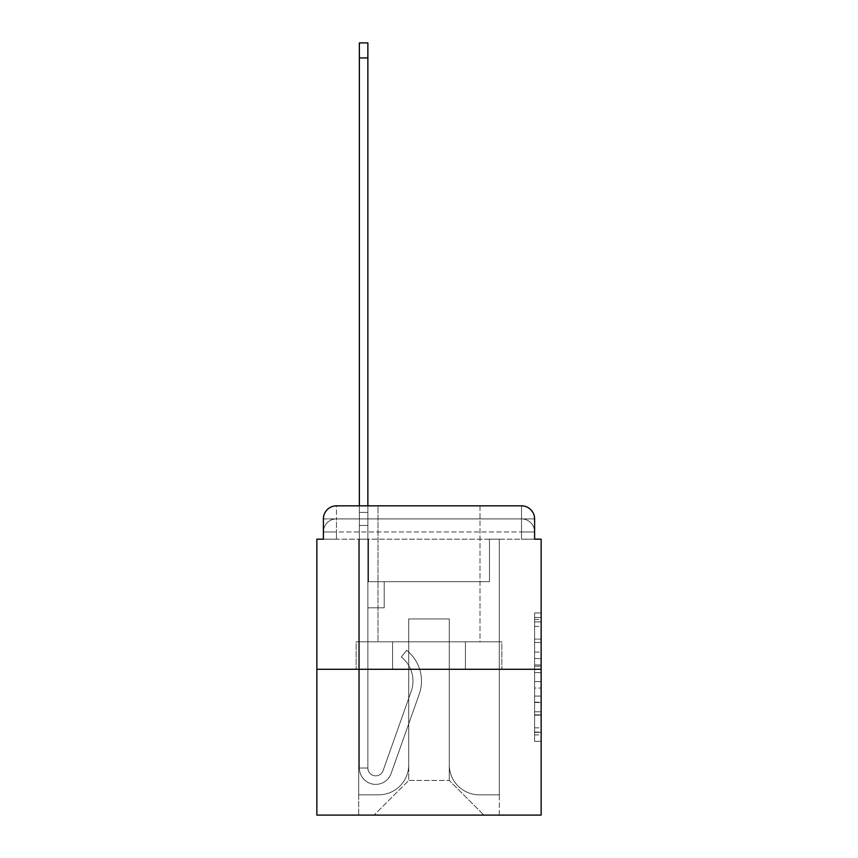 <?xml version="1.0" encoding="UTF-8"?>
<svg xmlns="http://www.w3.org/2000/svg" width="858" height="858" viewBox="0 0 858 858"><rect width="100%" height="100%" fill="white"/><g stroke="black" fill="none" stroke-linecap="round" stroke-linejoin="round"><path stroke-width="0.64" stroke-dasharray="4.29 3.22" d="M534.598 652.112L534.598 672.64L541.141 672.64L541.141 734.898L541.141 619.379L541.141 672.64L534.598 672.64L534.598 617.449L534.598 741.312L534.598 612.955L534.598 732.335L541.141 732.335L534.598 732.335L541.141 732.335L534.598 732.335L534.598 711.797L534.598 741.312L541.141 741.312L541.141 612.955L541.141 732.013L541.141 681.627L534.598 681.627L541.141 681.627L541.141 711.797L541.141 621.943L534.598 621.943L541.141 621.943L541.141 741.312L541.141 619.379L541.141 741.312L534.598 741.312L534.598 612.955L541.141 612.955L541.141 619.379L541.141 612.955L541.141 619.379L541.141 612.955L541.141 617.449L541.141 612.955L534.598 612.955L534.598 621.943L541.141 621.943L534.598 621.943L534.598 652.112L541.141 652.112M323.402 539.178L336.475 539.178L323.402 539.178L336.475 539.178L323.402 539.178L323.402 531.981L521.525 531.981L323.402 531.981L336.475 531.981L336.475 518.908L521.525 518.908L336.475 518.908L521.525 518.908L521.525 531.981L534.598 531.981L521.525 531.981L521.525 518.908L521.525 531.981L534.598 531.981L521.525 531.981L534.598 531.981L521.525 531.981L534.598 531.981L521.525 531.981L534.598 531.981L521.525 531.981L534.598 531.981L521.525 531.981L534.598 531.981L521.525 531.981L534.598 531.981L521.525 531.981L534.598 531.981L521.525 531.981L534.598 531.981L521.525 531.981L534.598 531.981L521.525 531.981L534.598 531.981L521.525 531.981L534.598 531.981L521.525 531.981L534.598 531.981L521.525 531.981L534.598 531.981L521.525 531.981L534.598 531.981L521.525 531.981L534.598 531.981L521.525 531.981L534.598 531.981L521.525 531.981L534.598 531.981L521.525 531.981L534.598 531.981L521.525 531.981L534.598 531.981L521.525 531.981L534.598 531.981L521.525 531.981L521.525 518.908L521.525 531.981L521.525 518.908L521.525 531.981L521.525 518.908L521.525 531.981L521.525 518.908L521.525 531.981L521.525 518.908L521.525 531.981L521.525 518.908L521.525 531.981L521.525 518.908L521.525 531.981L521.525 518.908L521.525 531.981L521.525 518.908L521.525 531.981L521.525 518.908L521.525 531.981L521.525 518.908L521.525 531.981L521.525 518.908L521.525 531.981L521.525 518.908L521.525 531.981L521.525 518.908L521.525 531.981L521.525 518.908L521.525 531.981L521.525 518.908L521.525 531.981L521.525 518.908L521.525 531.981L521.525 518.908L521.525 531.981L521.525 518.908L521.525 531.981L521.525 518.908L521.525 531.981L521.525 518.908L534.598 518.908L323.402 518.908A13.074 13.074 0 0 1 336.475 505.823L521.525 505.823L336.475 505.823A13.074 13.074 0 0 0 323.402 518.908L336.475 518.908A13.074 13.074 0 0 0 323.402 531.981L336.475 531.981L336.475 518.908A13.074 13.074 0 0 0 323.402 531.981L336.475 531.981L323.402 531.981L336.475 531.981L323.402 531.981L336.475 531.981L323.402 531.981L336.475 531.981L323.402 531.981L336.475 531.981L323.402 531.981L336.475 531.981L323.402 531.981L336.475 531.981L323.402 531.981L336.475 531.981L323.402 531.981L336.475 531.981L323.402 531.981L336.475 531.981L323.402 531.981L336.475 531.981L323.402 531.981L336.475 531.981L323.402 531.981L336.475 531.981L323.402 531.981L336.475 531.981L323.402 531.981L336.475 531.981L323.402 531.981L336.475 531.981L323.402 531.981L336.475 531.981L323.402 531.981L336.475 531.981L323.402 531.981L336.475 531.981L323.402 531.981L323.402 539.178L323.402 531.981L323.402 539.178L323.402 531.981L323.402 539.178L323.402 531.981L323.402 539.178L323.402 531.981L323.402 539.178L323.402 531.981L323.402 539.178L323.402 531.981L323.402 539.178L323.402 531.981L323.402 539.178L323.402 531.981L323.402 539.178L323.402 531.981L323.402 539.178L323.402 531.981L323.402 539.178L316.859 539.178L316.859 815.1L541.141 815.1L541.141 539.178L534.598 539.178L534.598 518.908A13.074 13.074 0 0 0 521.525 505.823A13.074 13.074 0 0 1 534.598 518.908L534.598 539.178L323.402 539.178L323.402 518.908L323.402 539.178L534.598 539.178L521.525 539.178L534.598 539.178L521.525 539.178L534.598 539.178L521.525 539.178L534.598 539.178L521.525 539.178L534.598 539.178L521.525 539.178L534.598 539.178L521.525 539.178L534.598 539.178L521.525 539.178L534.598 539.178L521.525 539.178L534.598 539.178L521.525 539.178L534.598 539.178L521.525 539.178L534.598 539.178L521.525 539.178L534.598 539.178L521.525 539.178L534.598 539.178L521.525 539.178L534.598 539.178L521.525 539.178L534.598 539.178L521.525 539.178L534.598 539.178L521.525 539.178L534.598 539.178L521.525 539.178L534.598 539.178L521.525 539.178L534.598 539.178L521.525 539.178L534.598 539.178L521.525 539.178L534.598 539.178L521.525 539.178L534.598 539.178L521.525 539.178L521.525 518.908L521.525 539.178L521.525 531.981L521.525 539.178L521.525 531.981L521.525 539.178L521.525 531.981L521.525 539.178L521.525 531.981L521.525 539.178L521.525 531.981L521.525 539.178L521.525 531.981L521.525 539.178L521.525 531.981L521.525 539.178L521.525 531.981L521.525 539.178L521.525 531.981L521.525 539.178L521.525 531.981L521.525 539.178L521.525 531.981L521.525 539.178L521.525 531.981L521.525 539.178L521.525 531.981L521.525 539.178L521.525 531.981L521.525 539.178L521.525 531.981L521.525 539.178L521.525 531.981L521.525 539.178L521.525 531.981L521.525 539.178L521.525 531.981L521.525 539.178L521.525 531.981L521.525 539.178L521.525 531.981L521.525 539.178L521.525 531.981L521.525 539.178L521.525 531.981L521.525 539.178L534.598 539.178L534.598 531.981A13.074 13.074 0 0 0 521.525 518.908L521.525 505.823A13.074 13.074 0 0 1 534.598 518.908A13.074 13.074 0 0 0 521.525 505.823L521.525 518.908A13.074 13.074 0 0 1 534.598 531.981A13.074 13.074 0 0 0 521.525 518.908A13.074 13.074 0 0 1 534.598 531.981A13.074 13.074 0 0 0 521.525 518.908A13.074 13.074 0 0 1 534.598 531.981A13.074 13.074 0 0 0 521.525 518.908A13.074 13.074 0 0 1 534.598 531.981A13.074 13.074 0 0 0 521.525 518.908A13.074 13.074 0 0 1 534.598 531.981A13.074 13.074 0 0 0 521.525 518.908A13.074 13.074 0 0 1 534.598 531.981A13.074 13.074 0 0 0 521.525 518.908A13.074 13.074 0 0 1 534.598 531.981A13.074 13.074 0 0 0 521.525 518.908A13.074 13.074 0 0 1 534.598 531.981A13.074 13.074 0 0 0 521.525 518.908A13.074 13.074 0 0 1 534.598 531.981A13.074 13.074 0 0 0 521.525 518.908A13.074 13.074 0 0 1 534.598 531.981A13.074 13.074 0 0 0 521.525 518.908A13.074 13.074 0 0 1 534.598 531.981L534.598 539.178M479.997 505.823L479.997 641.827L378.003 641.827L479.997 641.827L378.003 641.827L378.003 505.823L479.997 505.823L378.003 505.823L479.997 505.823L378.003 505.823L479.997 505.823L479.997 641.827L378.003 641.827L378.003 505.823M541.141 664.939L541.141 658.526L541.141 664.939L534.598 664.939L534.598 639.113L534.598 715.164L534.598 696.074L541.141 696.074L534.598 696.074L534.598 741.312L541.141 741.312L534.598 741.312L541.141 741.312L534.598 741.312L534.598 612.955L541.141 612.955L534.598 612.955L541.141 612.955L534.598 612.955L534.598 664.939L541.141 664.939M316.859 669.294L541.141 669.294M359.363 505.823L367.868 505.823L367.868 512.365L367.868 42.9L367.868 581.67L384.212 581.67L367.868 581.67L384.212 581.67L367.868 581.67L367.868 768.017A7.851 7.851 0 0 0 383.108 770.645A7.851 7.851 0 0 1 367.868 768.017A7.851 7.851 0 0 0 383.108 770.645L411.218 691.323A30.727 30.727 0 0 0 401.351 656.992A30.727 30.727 0 0 1 411.218 691.323A30.727 30.727 0 0 0 401.351 656.992L406.638 650.332A39.232 39.232 0 0 1 419.23 694.165L391.119 773.487A16.345 16.345 0 0 1 359.363 768.017L359.363 512.365L367.868 512.365L367.868 42.9L367.868 581.67L367.868 42.9L367.868 581.67L384.212 581.67L384.212 607.829L384.212 581.67L384.212 607.829L367.868 607.829L367.868 768.017L359.363 768.017L359.363 512.365L367.868 512.365L367.868 42.9L367.868 581.67L384.212 581.67L367.868 581.67L367.868 607.829L367.868 42.9L367.868 581.67L384.212 581.67L367.868 581.67L384.212 581.67L384.212 607.829L367.868 607.829L367.868 768.017L359.363 768.017L359.363 42.9L359.363 525.439L359.363 512.365L367.868 512.365L367.868 42.9L367.868 768.017A7.851 7.851 0 0 0 383.108 770.645L411.218 691.323A30.727 30.727 0 0 0 401.351 656.992L406.638 650.332A39.232 39.232 0 0 1 419.23 694.165L391.119 773.487A16.345 16.345 0 0 1 359.363 768.017L359.363 512.365L367.868 512.365L367.868 42.9L367.868 581.67L367.868 42.9L367.868 581.67L384.212 581.67L384.212 607.829L367.868 607.829L367.868 581.67L384.212 581.67L367.868 581.67L367.868 768.017A7.851 7.851 0 0 0 383.108 770.645A7.851 7.851 0 0 1 367.868 768.017L359.363 768.017L359.363 512.365L367.868 512.365L367.868 42.9L367.868 581.67L367.868 42.9L359.363 42.9L359.363 512.365L367.868 512.365L367.868 581.67L384.212 581.67L367.868 581.67L384.212 581.67L384.212 607.829L367.868 607.829L367.868 768.017L359.363 768.017L359.363 42.9L359.363 525.439L359.363 512.365L367.868 512.365L359.363 512.365L367.868 512.365L359.363 512.365L359.363 42.9L359.363 525.439L359.363 512.365L367.868 512.365L359.363 512.365L367.868 512.365L359.363 512.365L359.363 42.9L359.363 525.439L359.363 512.365L367.868 512.365L359.363 512.365L367.868 512.365L359.363 512.365L359.363 42.9L359.363 525.439L359.363 512.365L367.868 512.365L359.363 512.365L367.868 512.365L359.363 512.365L359.363 42.9L359.363 525.439L359.363 512.365L367.868 512.365L359.363 512.365L367.868 512.365L359.363 512.365L359.363 42.9L359.363 525.439L359.363 512.365L367.868 512.365L359.363 512.365L367.868 512.365L359.363 512.365L359.363 42.9L359.363 525.439L359.363 512.365L367.868 512.365L359.363 512.365L367.868 512.365L359.363 512.365L359.363 42.9L359.363 525.439L359.363 512.365L367.868 512.365L359.363 512.365L367.868 512.365L359.363 512.365L359.363 42.9L359.363 525.439L359.363 512.365L367.868 512.365L359.363 512.365L367.868 512.365L359.363 512.365L359.363 42.9L359.363 525.439L367.868 525.439L367.868 512.365L359.363 512.365L367.868 512.365L359.363 512.365L367.868 512.365L367.868 607.829L367.868 525.439L367.868 581.67L384.212 581.67L384.212 607.829L384.212 581.67L367.868 581.67L384.212 581.67L367.868 581.67L367.868 768.017A7.851 7.851 0 0 0 383.108 770.645L411.218 691.323A30.727 30.727 0 0 0 401.351 656.992A30.727 30.727 0 0 1 411.218 691.323A30.727 30.727 0 0 0 401.351 656.992L406.638 650.332A39.232 39.232 0 0 1 419.23 694.165L391.119 773.487A16.345 16.345 0 0 1 359.363 768.017L359.363 525.439L367.868 525.439L367.868 512.365L359.363 512.365L359.363 42.9L359.363 525.439L367.868 525.439L367.868 581.67L367.868 512.365L359.363 512.365L367.868 512.365L359.363 512.365L359.363 42.9L359.363 525.439L367.868 525.439L367.868 581.67L384.212 581.67L384.212 607.829L384.212 581.67L384.212 607.829L367.868 607.829L367.868 768.017A7.851 7.851 0 0 0 383.108 770.645L411.218 691.323A30.727 30.727 0 0 0 401.351 656.992L406.638 650.332A39.232 39.232 0 0 1 419.23 694.165L391.119 773.487A16.345 16.345 0 0 1 359.363 768.017L359.363 525.439L367.868 525.439L367.868 512.365L359.363 512.365L367.868 512.365L359.363 512.365L367.868 512.365L359.363 512.365L359.363 42.9L359.363 525.439L367.868 525.439L367.868 581.67L384.212 581.67L367.868 581.67L367.868 607.829L367.868 512.365L359.363 512.365L367.868 512.365L359.363 512.365L359.363 57.936L359.363 525.439L367.868 525.439L367.868 581.67L384.212 581.67L367.868 581.67L384.212 581.67L384.212 607.829L367.868 607.829L367.868 768.017L359.363 768.017L359.363 525.439L367.868 525.439L367.868 768.017L359.363 768.017L359.363 525.439L367.868 525.439L367.868 581.67L384.212 581.67L384.212 607.829L367.868 607.829L367.868 581.67L384.212 581.67L367.868 581.67L367.868 768.017A7.851 7.851 0 0 0 383.108 770.645A7.851 7.851 0 0 1 367.868 768.017A7.851 7.851 0 0 0 383.108 770.645L411.218 691.323A30.727 30.727 0 0 0 401.351 656.992A30.727 30.727 0 0 1 411.218 691.323A30.727 30.727 0 0 0 401.351 656.992L406.638 650.332A39.232 39.232 0 0 1 419.23 694.165L391.119 773.487A16.345 16.345 0 0 1 359.363 768.017L359.363 525.439L367.868 525.439L367.868 581.67L384.212 581.67L367.868 581.67L384.212 581.67L384.212 607.829L367.868 607.829L367.868 768.017L359.363 768.017L359.363 525.439L367.868 525.439L367.868 607.829L367.868 581.67L384.212 581.67L384.212 607.829L384.212 581.67L367.868 581.67L384.212 581.67L367.868 581.67L367.868 768.017L359.363 768.017L359.363 525.439L367.868 525.439L367.868 581.67L384.212 581.67L384.212 607.829L384.212 581.67L384.212 607.829L367.868 607.829L367.868 768.017A7.851 7.851 0 0 0 383.108 770.645L411.218 691.323A30.727 30.727 0 0 0 401.351 656.992L406.638 650.332A39.232 39.232 0 0 1 419.23 694.165L391.119 773.487A16.345 16.345 0 0 1 359.363 768.017L359.363 525.439L367.868 525.439L367.868 581.67L384.212 581.67L367.868 581.67L367.868 607.829L367.868 581.67L384.212 581.67L367.868 581.67L384.212 581.67L384.212 607.829L367.868 607.829L367.868 768.017A7.851 7.851 0 0 0 383.108 770.645A7.851 7.851 0 0 1 367.868 768.017L359.363 768.017L359.363 525.439L367.868 525.439L367.868 768.017L359.363 768.017L359.363 525.439L367.868 525.439L367.868 581.67L384.212 581.67L384.212 607.829L367.868 607.829L367.868 581.67L384.212 581.67L367.868 581.67L367.868 768.017A7.851 7.851 0 0 0 383.108 770.645L411.218 691.323A30.727 30.727 0 0 0 401.351 656.992A30.727 30.727 0 0 1 411.218 691.323A30.727 30.727 0 0 0 401.351 656.992L406.638 650.332A39.232 39.232 0 0 1 419.23 694.165L391.119 773.487A16.345 16.345 0 0 1 359.363 768.017L359.363 525.439L367.868 525.439L367.868 581.67L384.212 581.67L367.868 581.67L384.212 581.67L384.212 607.829L367.868 607.829L367.868 768.017A7.851 7.851 0 0 0 383.108 770.645L411.218 691.323A30.727 30.727 0 0 0 401.351 656.992L406.638 650.332A39.232 39.232 0 0 1 419.23 694.165L391.119 773.487A16.345 16.345 0 0 1 359.363 768.017L359.363 525.439L367.868 525.439L359.363 525.439L367.868 525.439L359.363 525.439L367.868 525.439L359.363 525.439L367.868 525.439L359.363 525.439L367.868 525.439L359.363 525.439L367.868 525.439L359.363 525.439L367.868 525.439L359.363 525.439L367.868 525.439L359.363 525.439L359.363 768.017L359.363 512.365L367.868 512.365L359.363 512.365L367.868 512.365L359.363 512.365L359.363 505.823M449.27 764.757A30.073 30.073 0 0 0 479.343 794.83A30.073 30.073 0 0 1 449.27 764.757L449.27 618.94L449.27 764.757A30.073 30.073 0 0 0 479.343 794.83L499.292 794.83L479.343 794.83A30.073 30.073 0 0 1 449.27 764.757L449.27 618.94L408.73 618.94L449.27 618.94L449.27 764.757A30.073 30.073 0 0 0 479.343 794.83L499.292 794.83L479.343 794.83A30.073 30.073 0 0 1 449.27 764.757L449.27 618.94L408.73 618.94L408.73 764.757L408.73 618.94L449.27 618.94L449.27 764.757A30.073 30.073 0 0 0 479.343 794.83L499.292 794.83L479.343 794.83A30.073 30.073 0 0 1 449.27 764.757L449.27 618.94L408.73 618.94L408.73 764.757A30.073 30.073 0 0 1 378.657 794.83A30.073 30.073 0 0 0 408.73 764.757L408.73 618.94L449.27 618.94L449.27 764.757A30.073 30.073 0 0 0 479.343 794.83L499.292 794.83L479.343 794.83A30.073 30.073 0 0 1 449.27 764.757L449.27 618.94L408.73 618.94L408.73 764.757A30.073 30.073 0 0 1 378.657 794.83L358.708 794.83L378.657 794.83A30.073 30.073 0 0 0 408.73 764.757L408.73 618.94L449.27 618.94L449.27 764.757A30.073 30.073 0 0 0 479.343 794.83L499.292 794.83L479.343 794.83A30.073 30.073 0 0 1 449.27 764.757L449.27 618.94L408.73 618.94L408.73 764.757A30.073 30.073 0 0 1 378.657 794.83L358.708 794.83L378.657 794.83A30.073 30.073 0 0 0 408.73 764.757L408.73 618.94L449.27 618.94L449.27 764.757A30.073 30.073 0 0 0 479.343 794.83L499.292 794.83L479.343 794.83A30.073 30.073 0 0 1 449.27 764.757L449.27 618.94L408.73 618.94L408.73 764.757A30.073 30.073 0 0 1 378.657 794.83L358.708 794.83L378.657 794.83A30.073 30.073 0 0 0 408.73 764.757L408.73 618.94L449.27 618.94L449.27 764.757A30.073 30.073 0 0 0 479.343 794.83L499.292 794.83L479.343 794.83A30.073 30.073 0 0 1 449.27 764.757L449.27 618.94L408.73 618.94L408.73 764.757A30.073 30.073 0 0 1 378.657 794.83L358.708 794.83L378.657 794.83A30.073 30.073 0 0 0 408.73 764.757L408.73 618.94L449.27 618.94L449.27 764.757A30.073 30.073 0 0 0 479.343 794.83L499.292 794.83L479.343 794.83A30.073 30.073 0 0 1 449.27 764.757L449.27 618.94L408.73 618.94L408.73 764.757A30.073 30.073 0 0 1 378.657 794.83L358.708 794.83L378.657 794.83A30.073 30.073 0 0 0 408.73 764.757L408.73 618.94L449.27 618.94L449.27 764.757A30.073 30.073 0 0 0 479.343 794.83L499.292 794.83L479.343 794.83A30.073 30.073 0 0 1 449.27 764.757L449.27 618.94L408.73 618.94L408.73 764.757A30.073 30.073 0 0 1 378.657 794.83L358.708 794.83L378.657 794.83A30.073 30.073 0 0 0 408.73 764.757L408.73 618.94L449.27 618.94L449.27 764.757A30.073 30.073 0 0 0 479.343 794.83L499.292 794.83L479.343 794.83A30.073 30.073 0 0 1 449.27 764.757L449.27 618.94L408.73 618.94L408.73 764.757A30.073 30.073 0 0 1 378.657 794.83L358.708 794.83L378.657 794.83A30.073 30.073 0 0 0 408.73 764.757L408.73 618.94L449.27 618.94L449.27 764.757A30.073 30.073 0 0 0 479.343 794.83L499.292 794.83L479.343 794.83A30.073 30.073 0 0 1 449.27 764.757L449.27 618.94L408.73 618.94L408.73 764.757A30.073 30.073 0 0 1 378.657 794.83L358.708 794.83L378.657 794.83A30.073 30.073 0 0 0 408.73 764.757L408.73 618.94L449.27 618.94L449.27 764.757A30.073 30.073 0 0 0 479.343 794.83L499.292 794.83L479.343 794.83A30.073 30.073 0 0 1 449.27 764.757L449.27 618.94L408.73 618.94L408.73 764.757A30.073 30.073 0 0 1 378.657 794.83L358.708 794.83L378.657 794.83A30.073 30.073 0 0 0 408.73 764.757L408.73 618.94L449.27 618.94L449.27 764.757A30.073 30.073 0 0 0 479.343 794.83L499.292 794.83L479.343 794.83A30.073 30.073 0 0 1 449.27 764.757L449.27 618.94L408.73 618.94L408.73 764.757A30.073 30.073 0 0 1 378.657 794.83L358.708 794.83L378.657 794.83A30.073 30.073 0 0 0 408.73 764.757L408.73 618.94L449.27 618.94L449.27 764.757A30.073 30.073 0 0 0 479.343 794.83L499.292 794.83L479.343 794.83A30.073 30.073 0 0 1 449.27 764.757L449.27 618.94L408.73 618.94L408.73 764.757A30.073 30.073 0 0 1 378.657 794.83L358.708 794.83L378.657 794.83A30.073 30.073 0 0 0 408.73 764.757L408.73 618.94L449.27 618.94L449.27 764.757A30.073 30.073 0 0 0 479.343 794.83L499.292 794.83L479.343 794.83A30.073 30.073 0 0 1 449.27 764.757L449.27 618.94L408.73 618.94L408.73 764.757A30.073 30.073 0 0 1 378.657 794.83L358.708 794.83L378.657 794.83A30.073 30.073 0 0 0 408.73 764.757L408.73 618.94L449.27 618.94L449.27 764.757A30.073 30.073 0 0 0 479.343 794.83L499.292 794.83L479.343 794.83A30.073 30.073 0 0 1 449.27 764.757L449.27 618.94L408.73 618.94L408.73 764.757A30.073 30.073 0 0 1 378.657 794.83L358.708 794.83L378.657 794.83A30.073 30.073 0 0 0 408.73 764.757L408.73 618.94L449.27 618.94L449.27 764.757A30.073 30.073 0 0 0 479.343 794.83L499.292 794.83L479.343 794.83A30.073 30.073 0 0 1 449.27 764.757L449.27 618.94L408.73 618.94L408.73 764.757A30.073 30.073 0 0 1 378.657 794.83L358.708 794.83L378.657 794.83A30.073 30.073 0 0 0 408.73 764.757L408.73 618.94L449.27 618.94L449.27 764.757A30.073 30.073 0 0 0 479.343 794.83L499.292 794.83L479.343 794.83A30.073 30.073 0 0 1 449.27 764.757L449.27 618.94L408.73 618.94L408.73 764.757A30.073 30.073 0 0 1 378.657 794.83L358.708 794.83L378.657 794.83A30.073 30.073 0 0 0 408.73 764.757L408.73 618.94L449.27 618.94L449.27 764.757A30.073 30.073 0 0 0 479.343 794.83L499.292 794.83L479.343 794.83A30.073 30.073 0 0 1 449.27 764.757L449.27 618.94L408.73 618.94L408.73 764.757A30.073 30.073 0 0 1 378.657 794.83L358.708 794.83L378.657 794.83A30.073 30.073 0 0 0 408.73 764.757L408.73 618.94L449.27 618.94L449.27 764.757A30.073 30.073 0 0 0 479.343 794.83L499.292 794.83L479.343 794.83A30.073 30.073 0 0 1 449.27 764.757L449.27 618.94L408.73 618.94L408.73 764.757A30.073 30.073 0 0 1 378.657 794.83L358.708 794.83L378.657 794.83A30.073 30.073 0 0 0 408.73 764.757L408.73 618.94L449.27 618.94L449.27 764.757A30.073 30.073 0 0 0 479.343 794.83L499.292 794.83L479.343 794.83A30.073 30.073 0 0 1 449.27 764.757L449.27 618.94L408.73 618.94L408.73 764.757A30.073 30.073 0 0 1 378.657 794.83L358.708 794.83L378.657 794.83A30.073 30.073 0 0 0 408.73 764.757L408.73 618.94L449.27 618.94L449.27 764.757M358.708 539.178L358.708 794.83L378.657 794.83A30.073 30.073 0 0 0 408.73 764.757A30.073 30.073 0 0 1 378.657 794.83L358.708 794.83L358.708 539.178L368.522 539.178L368.522 581.67L489.478 581.67L368.522 581.67L489.478 581.67L368.522 581.67L489.478 581.67L368.522 581.67L489.478 581.67L368.522 581.67L489.478 581.67L368.522 581.67L489.478 581.67L368.522 581.67L489.478 581.67L368.522 581.67L489.478 581.67L368.522 581.67L489.478 581.67L368.522 581.67L489.478 581.67L368.522 581.67L489.478 581.67L368.522 581.67L489.478 581.67L368.522 581.67L489.478 581.67L368.522 581.67L489.478 581.67L368.522 581.67L489.478 581.67L368.522 581.67L489.478 581.67L368.522 581.67L489.478 581.67L368.522 581.67L489.478 581.67L368.522 581.67L489.478 581.67L368.522 581.67L489.478 581.67L368.522 581.67L489.478 581.67L368.522 581.67L489.478 581.67L368.522 581.67L489.478 581.67L368.522 581.67L368.522 539.178L358.708 539.178L358.708 794.83L358.708 539.178L368.522 539.178L368.522 581.67L368.522 539.178L358.708 539.178L358.708 794.83L358.708 539.178L368.522 539.178L368.522 581.67L368.522 539.178L358.708 539.178L358.708 794.83L358.708 539.178L368.522 539.178L368.522 581.67L368.522 539.178L358.708 539.178L358.708 794.83L358.708 539.178L368.522 539.178L368.522 581.67L368.522 539.178L358.708 539.178L358.708 794.83L358.708 539.178L368.522 539.178L368.522 581.67L368.522 539.178L358.708 539.178L358.708 794.83L358.708 539.178L368.522 539.178L368.522 581.67L368.522 539.178L358.708 539.178L358.708 794.83L358.708 539.178L368.522 539.178L368.522 581.67L368.522 539.178L358.708 539.178L358.708 794.83L358.708 539.178L368.522 539.178L368.522 581.67L368.522 539.178L358.708 539.178L358.708 794.83L358.708 539.178L368.522 539.178L368.522 581.67L368.522 539.178L358.708 539.178L358.708 794.83L358.708 539.178L368.522 539.178L368.522 581.67L368.522 539.178L358.708 539.178L358.708 794.83L358.708 539.178L368.522 539.178L368.522 581.67L368.522 539.178L358.708 539.178L358.708 794.83L358.708 539.178L368.522 539.178L368.522 581.67L368.522 539.178L358.708 539.178L358.708 794.83L358.708 539.178L368.522 539.178L368.522 581.67L368.522 539.178L358.708 539.178L358.708 794.83L358.708 539.178L368.522 539.178L368.522 581.67L368.522 539.178L358.708 539.178L358.708 794.83L358.708 539.178L368.522 539.178L368.522 581.67L368.522 539.178L358.708 539.178L358.708 794.83L358.708 539.178L368.522 539.178L368.522 581.67L368.522 539.178L358.708 539.178L358.708 794.83L358.708 539.178L368.522 539.178L368.522 581.67L368.522 539.178L358.708 539.178L358.708 794.83L358.708 539.178L368.522 539.178L368.522 581.67L368.522 539.178L358.708 539.178L358.708 794.83L358.708 539.178L368.522 539.178L368.522 581.67L368.522 539.178L358.708 539.178L358.708 794.83L358.708 539.178L368.522 539.178L368.522 581.67L368.522 539.178L358.708 539.178L358.708 794.83L378.657 794.83A30.073 30.073 0 0 0 408.73 764.757L408.73 618.94L408.73 764.757A30.073 30.073 0 0 1 378.657 794.83A30.073 30.073 0 0 0 408.73 764.757L408.73 618.94L449.27 618.94L408.73 618.94L408.73 764.757A30.073 30.073 0 0 1 378.657 794.83L358.708 794.83L358.708 539.178L368.522 539.178L368.522 581.67L368.522 539.178L358.708 539.178L358.708 815.1L374.077 815.1L358.708 815.1L358.708 539.178L368.522 539.178L368.522 581.67L368.522 539.178L358.708 539.178M489.478 539.178L489.478 581.67L489.478 539.178L499.292 539.178L499.292 794.83L479.343 794.83L499.292 794.83L499.292 539.178L489.478 539.178L489.478 581.67L489.478 539.178L499.292 539.178L499.292 794.83L499.292 539.178L489.478 539.178L489.478 581.67L489.478 539.178L499.292 539.178L499.292 794.83L499.292 539.178L489.478 539.178L489.478 581.67L489.478 539.178L499.292 539.178L499.292 794.83L499.292 539.178L489.478 539.178L489.478 581.67L489.478 539.178L499.292 539.178L499.292 794.83L499.292 539.178L489.478 539.178L489.478 581.67L489.478 539.178L499.292 539.178L499.292 794.83L499.292 539.178L489.478 539.178L489.478 581.67L489.478 539.178L499.292 539.178L499.292 794.83L499.292 539.178L489.478 539.178L489.478 581.67L489.478 539.178L499.292 539.178L499.292 794.83L499.292 539.178L489.478 539.178L489.478 581.67L489.478 539.178L499.292 539.178L499.292 794.83L499.292 539.178L489.478 539.178L489.478 581.67L489.478 539.178L499.292 539.178L499.292 794.83L499.292 539.178L489.478 539.178L489.478 581.67L489.478 539.178L499.292 539.178L499.292 794.83L499.292 539.178L489.478 539.178L489.478 581.67L489.478 539.178L499.292 539.178L499.292 794.83L499.292 539.178L489.478 539.178L489.478 581.67L489.478 539.178L499.292 539.178L499.292 794.83L499.292 539.178L489.478 539.178L489.478 581.67L489.478 539.178L499.292 539.178L499.292 794.83L499.292 539.178L489.478 539.178L489.478 581.67L489.478 539.178L499.292 539.178L499.292 794.83L499.292 539.178L489.478 539.178L489.478 581.67L489.478 539.178L499.292 539.178L499.292 794.83L499.292 539.178L489.478 539.178L489.478 581.67L489.478 539.178L499.292 539.178L499.292 794.83L499.292 539.178L489.478 539.178L489.478 581.67L489.478 539.178L499.292 539.178L499.292 794.83L499.292 539.178L489.478 539.178L489.478 581.67L489.478 539.178L499.292 539.178L499.292 794.83L499.292 539.178L489.478 539.178L489.478 581.67L489.478 539.178L499.292 539.178L499.292 794.83L499.292 539.178L489.478 539.178L489.478 581.67L489.478 539.178L499.292 539.178L499.292 794.83L499.292 539.178L489.478 539.178L489.478 581.67L489.478 539.178L499.292 539.178L499.292 794.83L499.292 539.178L489.478 539.178L489.478 581.67L489.478 539.178L499.292 539.178L499.292 815.1L374.077 815.1L499.292 815.1L499.292 539.178L489.478 539.178M449.27 618.94L449.27 780.448L449.27 618.94L408.73 618.94L408.73 780.448L449.27 780.448L408.73 780.448L408.73 618.94L408.73 780.448L374.077 815.1L408.73 780.448L374.077 815.1L408.73 780.448L408.73 618.94L449.27 618.94L449.27 780.448L483.923 815.1L449.27 780.448L483.923 815.1L449.27 780.448L449.27 618.94L408.73 618.94L449.27 618.94M392.567 669.294L501.855 669.294L392.567 669.294L392.567 641.827L356.145 641.827L501.855 641.827L392.567 641.827L392.567 669.294L392.567 641.827L356.145 641.827L356.145 669.294L356.145 641.827L465.433 641.827L465.433 669.294L501.855 669.294L465.433 669.294L465.433 641.827L501.855 641.827L501.855 669.294L501.855 641.827L392.567 641.827L392.567 669.294M336.475 505.823A13.074 13.074 0 0 0 323.402 518.908A13.074 13.074 0 0 1 336.475 505.823L336.475 518.908A13.074 13.074 0 0 0 323.402 531.981L336.475 531.981L323.402 531.981A13.074 13.074 0 0 1 336.475 518.908A13.074 13.074 0 0 0 323.402 531.981A13.074 13.074 0 0 1 336.475 518.908A13.074 13.074 0 0 0 323.402 531.981A13.074 13.074 0 0 1 336.475 518.908A13.074 13.074 0 0 0 323.402 531.981A13.074 13.074 0 0 1 336.475 518.908A13.074 13.074 0 0 0 323.402 531.981A13.074 13.074 0 0 1 336.475 518.908A13.074 13.074 0 0 0 323.402 531.981A13.074 13.074 0 0 1 336.475 518.908A13.074 13.074 0 0 0 323.402 531.981A13.074 13.074 0 0 1 336.475 518.908A13.074 13.074 0 0 0 323.402 531.981A13.074 13.074 0 0 1 336.475 518.908A13.074 13.074 0 0 0 323.402 531.981A13.074 13.074 0 0 1 336.475 518.908A13.074 13.074 0 0 0 323.402 531.981A13.074 13.074 0 0 1 336.475 518.908L336.475 505.823M465.433 641.827L465.433 669.294L465.433 641.827M534.598 672.64L541.141 672.64L534.598 672.64M534.598 617.449L534.598 612.955L534.598 617.449L541.141 617.449L534.598 617.449M534.598 714.843L534.598 688.052L534.598 714.843L541.141 714.843L534.598 714.843M534.598 688.052L534.598 681.627L541.141 681.627L534.598 681.627L534.598 688.052L541.141 688.052L534.598 688.052M534.598 639.113L534.598 621.943L534.598 639.113L541.141 639.113L534.598 639.113M534.598 612.955L541.141 612.955L534.598 612.955L534.598 619.379L534.598 612.955L541.141 612.955M534.598 741.312L541.141 741.312L534.598 741.312L534.598 734.898L534.598 741.312M383.108 770.645A7.851 7.851 0 0 1 367.868 768.017L359.363 768.017A16.345 16.345 0 0 0 391.119 773.487A16.345 16.345 0 0 1 359.363 768.017A16.345 16.345 0 0 0 391.119 773.487A16.345 16.345 0 0 1 359.363 768.017A16.345 16.345 0 0 0 391.119 773.487A16.345 16.345 0 0 1 359.363 768.017A16.345 16.345 0 0 0 391.119 773.487A16.345 16.345 0 0 1 359.363 768.017A16.345 16.345 0 0 0 391.119 773.487A16.345 16.345 0 0 1 359.363 768.017A16.345 16.345 0 0 0 391.119 773.487A16.345 16.345 0 0 1 359.363 768.017A16.345 16.345 0 0 0 391.119 773.487A16.345 16.345 0 0 1 359.363 768.017A16.345 16.345 0 0 0 391.119 773.487A16.345 16.345 0 0 1 359.363 768.017L367.868 768.017A7.851 7.851 0 0 0 383.108 770.645L411.218 691.323A30.727 30.727 0 0 0 401.351 656.992A30.727 30.727 0 0 1 411.218 691.323A30.727 30.727 0 0 0 401.351 656.992L406.638 650.332A39.232 39.232 0 0 1 419.23 694.165L391.119 773.487A16.345 16.345 0 0 1 359.363 768.017A16.345 16.345 0 0 0 391.119 773.487A16.345 16.345 0 0 1 359.363 768.017A16.345 16.345 0 0 0 391.119 773.487A16.345 16.345 0 0 1 359.363 768.017L367.868 768.017A7.851 7.851 0 0 0 383.108 770.645L411.218 691.323A30.727 30.727 0 0 0 401.351 656.992L406.638 650.332A39.232 39.232 0 0 1 419.23 694.165L391.119 773.487A16.345 16.345 0 0 1 359.363 768.017L367.868 768.017A7.851 7.851 0 0 0 383.108 770.645A7.851 7.851 0 0 1 367.868 768.017A7.851 7.851 0 0 0 383.108 770.645L411.218 691.323A30.727 30.727 0 0 0 401.351 656.992A30.727 30.727 0 0 1 411.218 691.323A30.727 30.727 0 0 0 401.351 656.992L406.638 650.332A39.232 39.232 0 0 1 419.23 694.165L391.119 773.487A16.345 16.345 0 0 1 359.363 768.017A16.345 16.345 0 0 0 391.119 773.487A16.345 16.345 0 0 1 359.363 768.017L367.868 768.017L359.363 768.017A16.345 16.345 0 0 0 391.119 773.487A16.345 16.345 0 0 1 359.363 768.017A16.345 16.345 0 0 0 391.119 773.487A16.345 16.345 0 0 1 359.363 768.017L367.868 768.017A7.851 7.851 0 0 0 383.108 770.645L411.218 691.323A30.727 30.727 0 0 0 401.351 656.992L406.638 650.332A39.232 39.232 0 0 1 419.23 694.165L391.119 773.487A16.345 16.345 0 0 1 359.363 768.017L367.868 768.017A7.851 7.851 0 0 0 383.108 770.645A7.851 7.851 0 0 1 367.868 768.017A7.851 7.851 0 0 0 383.108 770.645L411.218 691.323A30.727 30.727 0 0 0 401.351 656.992A30.727 30.727 0 0 1 411.218 691.323A30.727 30.727 0 0 0 401.351 656.992L406.638 650.332A39.232 39.232 0 0 1 419.23 694.165L391.119 773.487A16.345 16.345 0 0 1 359.363 768.017A16.345 16.345 0 0 0 391.119 773.487A16.345 16.345 0 0 1 359.363 768.017L367.868 768.017A7.851 7.851 0 0 0 383.108 770.645L411.218 691.323A30.727 30.727 0 0 0 401.351 656.992L406.638 650.332A39.232 39.232 0 0 1 419.23 694.165L391.119 773.487A16.345 16.345 0 0 1 359.363 768.017L367.868 768.017A7.851 7.851 0 0 0 383.108 770.645A7.851 7.851 0 0 1 367.868 768.017A7.851 7.851 0 0 0 383.108 770.645L411.218 691.323A30.727 30.727 0 0 0 401.351 656.992A30.727 30.727 0 0 1 411.218 691.323A30.727 30.727 0 0 0 401.351 656.992L406.638 650.332A39.232 39.232 0 0 1 419.23 694.165L391.119 773.487A16.345 16.345 0 0 1 359.363 768.017A16.345 16.345 0 0 0 391.119 773.487A16.345 16.345 0 0 1 359.363 768.017L367.868 768.017L359.363 768.017A16.345 16.345 0 0 0 391.119 773.487A16.345 16.345 0 0 1 359.363 768.017A16.345 16.345 0 0 0 391.119 773.487A16.345 16.345 0 0 1 359.363 768.017L367.868 768.017A7.851 7.851 0 0 0 383.108 770.645L411.218 691.323A30.727 30.727 0 0 0 401.351 656.992L406.638 650.332A39.232 39.232 0 0 1 419.23 694.165L391.119 773.487A16.345 16.345 0 0 1 359.363 768.017L367.868 768.017A7.851 7.851 0 0 0 383.108 770.645A7.851 7.851 0 0 1 367.868 768.017A7.851 7.851 0 0 0 383.108 770.645L411.218 691.323A30.727 30.727 0 0 0 401.351 656.992A30.727 30.727 0 0 1 411.218 691.323A30.727 30.727 0 0 0 401.351 656.992L406.638 650.332A39.232 39.232 0 0 1 419.23 694.165L391.119 773.487A16.345 16.345 0 0 1 359.363 768.017A16.345 16.345 0 0 0 391.119 773.487A16.345 16.345 0 0 1 359.363 768.017L367.868 768.017A7.851 7.851 0 0 0 383.108 770.645L411.218 691.323A30.727 30.727 0 0 0 401.351 656.992L406.638 650.332A39.232 39.232 0 0 1 419.23 694.165L391.119 773.487A16.345 16.345 0 0 1 359.363 768.017L367.868 768.017A7.851 7.851 0 0 0 383.108 770.645A7.851 7.851 0 0 1 367.868 768.017A7.851 7.851 0 0 0 383.108 770.645L411.218 691.323A30.727 30.727 0 0 0 401.351 656.992A30.727 30.727 0 0 1 411.218 691.323A30.727 30.727 0 0 0 401.351 656.992L406.638 650.332A39.232 39.232 0 0 1 419.23 694.165L391.119 773.487A16.345 16.345 0 0 1 359.363 768.017A16.345 16.345 0 0 0 391.119 773.487A16.345 16.345 0 0 1 359.363 768.017L367.868 768.017L359.363 768.017A16.345 16.345 0 0 0 391.119 773.487A16.345 16.345 0 0 1 359.363 768.017A16.345 16.345 0 0 0 391.119 773.487A16.345 16.345 0 0 1 359.363 768.017L367.868 768.017A7.851 7.851 0 0 0 383.108 770.645L411.218 691.323A30.727 30.727 0 0 0 401.351 656.992L406.638 650.332A39.232 39.232 0 0 1 419.23 694.165L391.119 773.487A16.345 16.345 0 0 1 359.363 768.017L367.868 768.017A7.851 7.851 0 0 0 383.108 770.645A7.851 7.851 0 0 1 367.868 768.017A7.851 7.851 0 0 0 383.108 770.645L411.218 691.323A30.727 30.727 0 0 0 401.351 656.992A30.727 30.727 0 0 1 411.218 691.323A30.727 30.727 0 0 0 401.351 656.992L406.638 650.332A39.232 39.232 0 0 1 419.23 694.165L391.119 773.487A16.345 16.345 0 0 1 359.363 768.017A16.345 16.345 0 0 0 391.119 773.487L419.23 694.165A39.232 39.232 0 0 0 406.638 650.332A39.232 39.232 0 0 1 419.23 694.165A39.232 39.232 0 0 0 406.638 650.332A39.232 39.232 0 0 1 419.23 694.165A39.232 39.232 0 0 0 406.638 650.332A39.232 39.232 0 0 1 419.23 694.165A39.232 39.232 0 0 0 406.638 650.332A39.232 39.232 0 0 1 419.23 694.165A39.232 39.232 0 0 0 406.638 650.332A39.232 39.232 0 0 1 419.23 694.165A39.232 39.232 0 0 0 406.638 650.332A39.232 39.232 0 0 1 419.23 694.165A39.232 39.232 0 0 0 406.638 650.332A39.232 39.232 0 0 1 419.23 694.165A39.232 39.232 0 0 0 406.638 650.332A39.232 39.232 0 0 1 419.23 694.165A39.232 39.232 0 0 0 406.638 650.332A39.232 39.232 0 0 1 419.23 694.165A39.232 39.232 0 0 0 406.638 650.332A39.232 39.232 0 0 1 419.23 694.165A39.232 39.232 0 0 0 406.638 650.332A39.232 39.232 0 0 1 419.23 694.165A39.232 39.232 0 0 0 406.638 650.332A39.232 39.232 0 0 1 419.23 694.165A39.232 39.232 0 0 0 406.638 650.332A39.232 39.232 0 0 1 419.23 694.165A39.232 39.232 0 0 0 406.638 650.332A39.232 39.232 0 0 1 419.23 694.165A39.232 39.232 0 0 0 406.638 650.332A39.232 39.232 0 0 1 419.23 694.165A39.232 39.232 0 0 0 406.638 650.332A39.232 39.232 0 0 1 419.23 694.165A39.232 39.232 0 0 0 406.638 650.332A39.232 39.232 0 0 1 419.23 694.165A39.232 39.232 0 0 0 406.638 650.332A39.232 39.232 0 0 1 419.23 694.165A39.232 39.232 0 0 0 406.638 650.332A39.232 39.232 0 0 1 419.23 694.165A39.232 39.232 0 0 0 406.638 650.332A39.232 39.232 0 0 1 419.23 694.165A39.232 39.232 0 0 0 406.638 650.332A39.232 39.232 0 0 1 419.23 694.165A39.232 39.232 0 0 0 406.638 650.332L401.351 656.992A30.727 30.727 0 0 1 411.218 691.323L383.108 770.645A7.851 7.851 0 0 1 367.868 768.017A7.851 7.851 0 0 0 383.108 770.645L411.218 691.323L383.108 770.645A7.851 7.851 0 0 1 367.868 768.017L359.363 768.017L367.868 768.017A7.851 7.851 0 0 0 383.108 770.645L411.218 691.323A30.727 30.727 0 0 0 401.351 656.992L406.638 650.332L401.351 656.992A30.727 30.727 0 0 1 411.218 691.323L383.108 770.645A7.851 7.851 0 0 1 367.868 768.017A7.851 7.851 0 0 0 383.108 770.645L411.218 691.323A30.727 30.727 0 0 0 401.351 656.992L406.638 650.332L401.351 656.992A30.727 30.727 0 0 1 411.218 691.323L383.108 770.645A7.851 7.851 0 0 1 367.868 768.017A7.851 7.851 0 0 0 383.108 770.645L411.218 691.323A30.727 30.727 0 0 0 401.351 656.992L406.638 650.332L401.351 656.992A30.727 30.727 0 0 1 411.218 691.323L383.108 770.645A7.851 7.851 0 0 1 367.868 768.017L367.868 581.67L367.868 768.017A7.851 7.851 0 0 0 383.108 770.645L411.218 691.323A30.727 30.727 0 0 0 401.351 656.992L406.638 650.332L401.351 656.992A30.727 30.727 0 0 1 411.218 691.323L383.108 770.645A7.851 7.851 0 0 1 367.868 768.017L367.868 581.67L384.212 581.67L384.212 607.829L384.212 581.67L367.868 581.67L384.212 581.67L367.868 581.67L367.868 768.017A7.851 7.851 0 0 0 383.108 770.645L411.218 691.323A30.727 30.727 0 0 0 401.351 656.992L406.638 650.332L401.351 656.992A30.727 30.727 0 0 1 411.218 691.323L383.108 770.645A7.851 7.851 0 0 1 367.868 768.017L367.868 581.67L384.212 581.67L384.212 607.829L384.212 581.67L384.212 607.829L367.868 607.829L367.868 768.017A7.851 7.851 0 0 0 383.108 770.645L411.218 691.323A30.727 30.727 0 0 0 401.351 656.992L406.638 650.332L401.351 656.992A30.727 30.727 0 0 1 411.218 691.323L383.108 770.645A7.851 7.851 0 0 1 367.868 768.017L367.868 581.67L384.212 581.67L384.212 607.829L367.868 607.829L367.868 768.017A7.851 7.851 0 0 0 383.108 770.645L411.218 691.323A30.727 30.727 0 0 0 401.351 656.992L406.638 650.332L401.351 656.992A30.727 30.727 0 0 1 411.218 691.323L383.108 770.645A7.851 7.851 0 0 1 367.868 768.017L367.868 581.67L384.212 581.67L384.212 607.829L367.868 607.829L367.868 768.017A7.851 7.851 0 0 0 383.108 770.645L411.218 691.323A30.727 30.727 0 0 0 401.351 656.992L406.638 650.332L401.351 656.992A30.727 30.727 0 0 1 411.218 691.323L383.108 770.645A7.851 7.851 0 0 1 367.868 768.017L367.868 581.67L384.212 581.67L384.212 607.829L367.868 607.829L367.868 768.017A7.851 7.851 0 0 0 383.108 770.645L411.218 691.323A30.727 30.727 0 0 0 401.351 656.992L406.638 650.332L401.351 656.992A30.727 30.727 0 0 1 411.218 691.323L383.108 770.645A7.851 7.851 0 0 1 367.868 768.017L367.868 581.67L384.212 581.67L384.212 607.829L384.212 581.67L367.868 581.67L384.212 581.67L384.212 607.829L384.212 581.67L384.212 607.829L367.868 607.829L367.868 768.017A7.851 7.851 0 0 0 383.108 770.645L411.218 691.323A30.727 30.727 0 0 0 401.351 656.992L406.638 650.332L401.351 656.992A30.727 30.727 0 0 1 411.218 691.323L383.108 770.645M384.212 607.829L367.868 607.829L367.868 581.67L384.212 581.67L384.212 607.829L367.868 607.829L384.212 607.829L384.212 581.67L384.212 607.829L384.212 581.67L367.868 581.67L384.212 581.67L384.212 607.829L367.868 607.829L384.212 607.829L367.868 607.829L384.212 607.829L384.212 581.67L384.212 607.829L384.212 581.67L367.868 581.67L384.212 581.67L384.212 607.829L367.868 607.829L384.212 607.829L367.868 607.829L384.212 607.829L384.212 581.67L384.212 607.829L384.212 581.67L384.212 607.829L367.868 607.829L384.212 607.829L367.868 607.829L384.212 607.829L384.212 581.67L384.212 607.829L367.868 607.829L384.212 607.829L367.868 607.829L384.212 607.829L384.212 581.67L384.212 607.829L367.868 607.829L384.212 607.829L367.868 607.829L384.212 607.829L384.212 581.67L384.212 607.829L367.868 607.829L384.212 607.829L367.868 607.829L384.212 607.829L384.212 581.67L384.212 607.829L367.868 607.829L384.212 607.829L367.868 607.829L384.212 607.829L384.212 581.67L384.212 607.829L367.868 607.829L384.212 607.829L367.868 607.829L384.212 607.829L384.212 581.67L384.212 607.829L367.868 607.829L384.212 607.829L367.868 607.829L384.212 607.829L384.212 581.67L384.212 607.829L367.868 607.829L384.212 607.829L367.868 607.829L384.212 607.829L384.212 581.67L384.212 607.829L367.868 607.829L384.212 607.829M401.351 656.992L406.638 650.332L401.351 656.992M359.363 512.365L367.868 512.365L359.363 512.365M336.475 539.178L336.475 531.981L336.475 539.178M534.598 711.797L541.141 711.797L534.598 711.797M534.598 702.166L541.141 702.166M534.598 642.481L541.141 642.481L534.598 642.481M534.598 619.379L541.141 619.379M534.598 734.898L541.141 734.898M534.598 727.841L541.141 727.841M534.598 626.437L541.141 626.437M534.598 666.226L541.141 666.226L534.598 666.226M534.598 702.487L541.141 702.487L534.598 702.487M534.598 715.164L541.141 715.164L534.598 715.164M534.598 658.526L541.141 658.526L534.598 658.526M359.363 57.936L367.868 57.936M534.598 732.013L541.141 732.013M534.598 732.335L541.141 732.335M534.598 621.943L541.141 621.943M359.363 42.9L367.868 42.9L359.363 42.9"/><path stroke-width="1.29" d="M323.402 518.908L323.402 539.178L323.402 518.908A13.074 13.074 0 0 1 336.475 505.823L359.363 505.823L359.363 42.9L367.868 42.9L367.868 505.823L378.003 505.823M541.141 669.294L316.859 669.294L316.859 815.1L541.141 815.1L541.141 539.178L534.598 539.178L534.598 518.908A13.074 13.074 0 0 0 521.525 505.823L336.475 505.823M316.859 669.294L316.859 539.178L323.402 539.178M479.997 505.823L521.525 505.823M534.598 539.178L534.598 518.908M359.363 57.936L367.868 57.936"/></g></svg>
